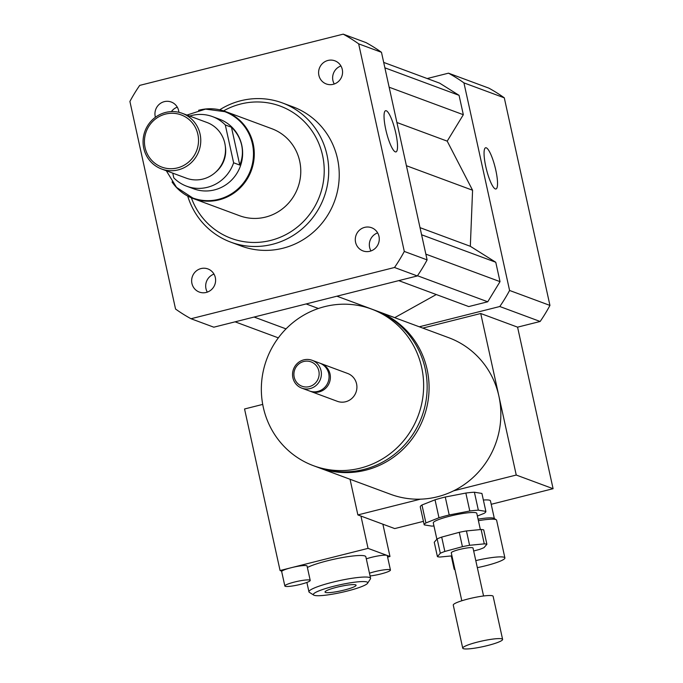 <?xml version="1.0" encoding="UTF-8"?>
<svg xmlns="http://www.w3.org/2000/svg" width="683" height="683" viewBox="0 0 683 683"><rect width="100%" height="100%" fill="white"/><g stroke="black" fill="none" stroke-linecap="round" stroke-linejoin="round"><path stroke-width="1.02" d="M318.884 75.318A12.337 11.935 110.3 0 1 334.866 60.813A12.337 11.935 110.3 0 1 341.773 76.53A12.337 11.935 110.3 0 1 318.884 75.318M340.937 65.969A12.337 11.935 -69.7 0 0 334.26 83.992M155.417 117.254A12.337 11.935 110.3 0 1 171.22 102.015A12.337 11.935 110.3 0 1 178.878 112.302M177.29 107.171A12.337 11.935 -69.7 0 0 171.39 111.602M215.324 277.563A12.337 11.935 110.3 0 1 199.342 292.076A12.337 11.935 110.3 0 1 192.435 276.359A12.337 11.935 110.3 0 1 215.324 277.563M213.992 274.105A12.337 11.935 -69.7 0 0 207.308 292.128M364.654 227.371A12.337 11.935 110.3 0 1 378.476 243.455A12.337 11.935 110.3 0 1 355.322 238.674A12.337 11.935 110.3 0 1 364.654 227.371M377.639 232.894A12.337 11.935 -69.7 0 0 370.954 250.917M495.312 188.926A21.241 4.457 -104.1 0 1 486.117 168.009A21.241 4.457 -104.1 0 1 485.604 147.784A21.241 4.457 -104.1 0 1 495.115 167.275A21.241 4.457 -104.1 0 1 495.986 188.978A21.241 4.457 -104.1 0 1 495.312 188.926M395.303 151.848A21.241 4.457 -104.1 0 1 386.1 130.94A21.241 4.457 -104.1 0 1 385.588 110.714A21.241 4.457 -104.1 0 1 395.107 130.197A21.241 4.457 -104.1 0 1 395.969 151.908A21.241 4.457 -104.1 0 1 395.303 151.848M475.786 560.615A25.98 3.628 -12.4 0 1 504.899 557.9A25.98 3.628 -12.4 0 1 477.332 567.65M454.989 569.716A25.98 3.628 -12.4 0 1 454.144 569.059A25.98 3.628 -12.4 0 1 454.63 568.111M478.407 520.685A25.98 3.628 -12.4 0 1 496.251 519.763A25.98 3.628 -12.4 0 1 496.609 520.207L504.899 557.9M478.074 519.157A24.127 3.364 -12.4 0 1 494.065 518.397L496.251 519.763M483.368 500.033A24.127 3.364 -12.4 0 1 490.454 500.861L494.355 518.576M317.945 467.351A83.514 80.825 -69.7 0 0 318.901 467.718A83.514 80.825 -69.7 0 0 423.716 417.501A83.514 80.825 -69.7 0 0 376.965 311.098A83.514 80.825 -69.7 0 0 375.991 310.739M350.038 479.253L357.875 514.922L420.463 499.162A83.514 80.825 110.3 0 1 390.667 494.321L318.901 467.718M420.463 499.162A83.514 80.825 -69.7 0 0 453.666 490.804L516.246 475.044L553.093 488.704L491.214 504.285M376.965 311.098L448.722 337.701A83.514 80.825 110.3 0 1 498.88 396.072A83.514 80.825 110.3 0 1 453.666 490.804M313.463 465.704L316.972 467.001A83.514 80.825 -69.7 0 0 421.787 416.784A83.514 80.825 -69.7 0 0 375.035 310.381L371.518 309.075A83.514 80.825 -69.7 0 0 289.421 325.629A83.514 80.825 -69.7 0 0 263.305 407.333A83.514 80.825 -69.7 0 0 313.463 465.704A83.514 80.825 -69.7 0 0 418.278 415.477A83.514 80.825 -69.7 0 0 371.518 309.075M310.142 391.214A14.847 14.369 -69.7 0 0 310.791 391.47L337.334 401.314A14.847 14.369 -69.7 0 0 355.963 392.384A14.847 14.369 -69.7 0 0 347.656 373.464L321.112 363.629A14.847 14.369 -69.7 0 0 320.455 363.399M310.791 391.47A14.847 14.369 -69.7 0 0 329.428 382.548A14.847 14.369 -69.7 0 0 321.112 363.629M301.801 388.14L309.476 390.983A14.847 14.369 -69.7 0 0 328.113 382.062A14.847 14.369 -69.7 0 0 319.798 363.143L312.122 360.3A14.847 14.369 -69.7 0 0 297.523 363.236A14.847 14.369 -69.7 0 0 292.887 377.767A14.847 14.369 -69.7 0 0 301.801 388.14A14.847 14.369 -69.7 0 0 320.438 379.21A14.847 14.369 -69.7 0 0 312.122 360.3M294.202 377.161A12.994 12.576 -69.7 0 0 315.076 383.385A12.994 12.576 -69.7 0 0 310.287 361.623A12.994 12.576 -69.7 0 0 294.202 377.161M422.803 328.088L480.73 313.506L516.246 475.044M423.451 521.351L394.723 528.582L357.875 514.922M480.73 313.506L517.577 327.157L553.093 488.704M419.294 326.79L499.794 306.513A161.47 156.253 -69.7 0 0 509.586 290.463L463.936 82.874A161.47 156.253 -69.7 0 0 448.492 73.175L427.199 78.536M398.752 280.628L468.743 306.573L487.739 301.784L500.024 281.644L495.764 262.255L470.331 246.298L472.576 190.241L447.211 141.142L463.33 114.71L459.061 95.33L439.673 83.164L383.692 62.409M394.697 317.672L436.275 294.535M517.577 327.157L540.151 321.48A161.47 156.253 -69.7 0 0 549.943 305.421L504.293 97.831A161.47 156.253 -69.7 0 0 488.849 88.133L448.492 73.175M499.794 306.513L540.151 321.48M509.586 290.463L549.943 305.421M463.936 82.874L504.293 97.831M187.714 196.081A74.242 71.843 -69.7 0 0 230.777 242.149A74.242 71.843 -69.7 0 0 323.938 197.515A74.242 71.843 -69.7 0 0 282.378 102.928A74.242 71.843 -69.7 0 0 219.695 109.809M282.378 102.928L292.905 106.83A74.242 71.843 110.3 0 1 334.465 201.417A74.242 71.843 110.3 0 1 241.304 246.051L230.777 242.149M191.36 197.805A70.528 68.249 -69.7 0 0 282.19 236.412A70.528 68.249 -69.7 0 0 317.629 140.792A70.528 68.249 -69.7 0 0 223.589 110.868M193.076 198.488L239.571 215.726A46.401 44.899 -69.7 0 0 297.797 187.825A46.401 44.899 -69.7 0 0 271.825 128.711L225.33 111.474A46.401 44.899 110.3 0 1 253.197 143.9A46.401 44.899 110.3 0 1 238.683 189.293A46.401 44.899 110.3 0 1 193.076 198.488A46.401 44.899 110.3 0 1 172.031 181.943M343.207 34.15L366.02 42.602A161.47 156.253 110.3 0 1 381.473 52.301L427.114 259.899A161.47 156.253 110.3 0 1 417.322 275.949L213.813 327.191L191.001 318.739A161.47 156.253 110.3 0 1 175.548 309.04L129.907 101.451A161.47 156.253 110.3 0 1 139.699 85.392L343.207 34.15A161.47 156.253 110.3 0 1 358.66 43.849L404.302 251.438A161.47 156.253 110.3 0 1 394.509 267.488L191.001 318.739M381.473 52.301L358.66 43.849M427.114 259.899L404.302 251.438M417.322 275.949L394.509 267.488M417.467 275.736L487.739 301.784M425.851 254.144L500.024 281.644M421.59 234.764L495.764 262.255M420.028 227.652L470.331 246.298M406.402 165.713L472.576 190.241M336.915 296.191L394.851 317.672M235.097 321.83L278.34 337.863M254.102 317.049L286.032 328.882M306.155 303.944L318.415 308.485M396.9 122.496L447.211 141.142M389.148 87.211L463.33 114.71M384.888 67.83L459.061 95.33M172.756 173.141L173.798 177.845A37.121 35.917 110.3 0 0 186.647 186.211L193.665 188.807A37.121 35.917 110.3 0 0 230.154 181.456A37.121 35.917 110.3 0 0 241.765 145.146A37.121 35.917 110.3 0 0 219.474 119.201L212.456 116.597A37.121 35.917 110.3 0 1 225.305 124.963L231.452 127.234C236.702 132.348 240.1 138.308 241.645 145.095C243.088 151.908 242.465 158.558 239.767 165.055L233.62 162.785A37.121 35.917 110.3 0 1 186.647 186.211M189.661 116.067A37.121 35.917 110.3 0 1 212.456 116.597M231.452 127.234L239.767 165.055M233.62 162.785L225.305 124.963M224.98 111.739A46.026 44.54 110.3 0 1 225.202 111.824A46.026 44.54 110.3 0 1 252.838 143.993A46.026 44.54 110.3 0 1 238.452 189.02A46.026 44.54 110.3 0 1 193.204 198.138A46.026 44.54 110.3 0 1 192.982 198.053M197.874 134.346A27.841 26.944 110.3 0 1 163.408 167.634A27.841 26.944 110.3 0 1 153.154 121.002A27.841 26.944 110.3 0 1 197.874 134.346M200.068 134.073A29.693 28.737 110.3 0 1 190.788 163.117A29.693 28.737 110.3 0 1 161.589 169A29.693 28.737 110.3 0 1 144.967 131.17A29.693 28.737 110.3 0 1 182.233 113.318A29.693 28.737 110.3 0 1 200.068 134.073M182.233 113.318L206.975 122.488A29.693 28.737 110.3 0 1 224.809 143.242A29.693 28.737 110.3 0 1 215.529 172.287A29.693 28.737 110.3 0 1 186.331 178.178L161.589 169M225.313 146.239A26.91 26.039 110.3 0 1 215.726 172.107M198.591 110.296A46.401 44.899 110.3 0 1 225.33 111.474M466.438 530.939L481.114 529.504L484.273 543.864L469.597 545.299L466.438 530.939A25.98 3.628 -12.4 0 0 459.266 532.322L462.425 546.682L444.846 551.454L441.696 537.094L459.266 532.322M434.251 542.251L437.146 538.904L440.304 553.264L437.41 556.611L434.251 542.251M473.678 551.002L479.449 549.439A25.98 3.628 -12.4 0 0 483.999 547.629L486.894 544.283L483.735 529.923A25.98 3.628 -12.4 0 0 481.114 529.504M437.41 556.611A25.98 3.628 -12.4 0 0 440.023 557.029L451.941 555.868M437.146 538.904A25.98 3.628 -12.4 0 1 441.696 537.094M484.273 543.864A25.98 3.628 -12.4 0 1 486.894 544.283M440.304 553.264A25.98 3.628 -12.4 0 1 444.846 551.454M421.966 504.993L435.028 499.802L438.973 517.757L425.91 522.939L421.966 504.993A31.555 4.405 -12.4 0 0 420.276 506.94L424.228 524.885L431.75 526.106A31.555 4.405 -12.4 0 0 433.961 525.961M477.383 516.032L484.179 513.334A31.555 4.405 -12.4 0 0 485.869 511.388L478.348 510.167L474.395 492.221L481.916 493.442L485.869 511.388M465.849 493.058L469.793 511.004L449.209 514.973L445.265 497.019L465.849 493.058A31.555 4.405 -12.4 0 1 474.395 492.221M469.793 511.004A31.555 4.405 -12.4 0 1 478.348 510.167M438.973 517.757A31.555 4.405 -12.4 0 1 449.209 514.973M424.228 524.885A31.555 4.405 -12.4 0 1 425.91 522.939M436.872 539.211L433.295 522.922A22.274 3.108 -12.4 0 1 450.72 515.955A22.274 3.108 -12.4 0 1 475.342 512.617A22.274 3.108 -12.4 0 1 476.794 513.351L480.362 529.573M435.028 499.802A31.555 4.405 -12.4 0 1 445.265 497.019M501.271 638.725A20.413 2.852 -12.4 0 1 502.611 639.399A20.413 2.852 -12.4 0 1 483.282 646.562A20.413 2.852 -12.4 0 1 462.733 648.167A20.413 2.852 -12.4 0 1 478.706 641.781A20.413 2.852 -12.4 0 1 501.271 638.725M462.733 648.167L453.264 605.087A20.413 2.852 -12.4 0 1 469.238 598.701A20.413 2.852 -12.4 0 1 491.803 595.644A20.413 2.852 -12.4 0 1 493.135 596.319L502.611 639.399M461.81 600.767L451.275 552.837A11.133 1.554 -12.4 0 1 459.983 549.354A11.133 1.554 -12.4 0 1 472.295 547.689A11.133 1.554 -12.4 0 1 473.029 548.056L483.564 595.986M462.425 546.682A25.98 3.628 -12.4 0 1 469.597 545.299M300.605 584.332A12.994 1.81 -12.4 0 1 284.845 585.98A12.994 1.81 -12.4 0 1 294.458 582.053A12.994 1.81 -12.4 0 1 310.219 580.405A12.994 1.81 -12.4 0 1 300.605 584.332M284.845 585.98L281.686 571.628A12.994 1.81 -12.4 0 1 281.883 571.201A12.994 1.81 -12.4 0 1 291.308 567.693A12.994 1.81 -12.4 0 1 307.06 566.045L310.219 580.405M369.46 573.208A12.994 1.81 -12.4 0 1 382.864 570.023A12.994 1.81 -12.4 0 1 390.445 570.032A12.994 1.81 -12.4 0 1 380.824 573.959A12.994 1.81 -12.4 0 1 370.066 575.957M366.301 558.848A12.994 1.81 -12.4 0 1 386.911 555.364A12.994 1.81 -12.4 0 1 387.287 555.672L390.445 570.032M281.883 571.201L280.073 570.527L368.052 548.372L389.984 556.5L387.603 557.106M307.376 567.479A31.555 4.405 -12.4 0 1 327.567 560.752A31.555 4.405 -12.4 0 1 365.84 556.739L370.579 578.279A31.555 4.405 -12.4 0 1 370.399 578.953L367.591 583.256A27.841 3.885 -12.4 0 1 341.389 592.434A27.841 3.885 -12.4 0 1 313.753 595.098A27.841 3.885 -12.4 0 1 333.97 586.202A27.841 3.885 -12.4 0 1 367.591 583.256M344.309 590.035A15.897 2.22 -12.4 0 1 325.023 592.059A15.897 2.22 -12.4 0 1 340.074 586.475A15.897 2.22 -12.4 0 1 356.082 585.229A15.897 2.22 -12.4 0 1 344.309 590.035M313.753 595.098L309.39 592.366A31.555 4.405 -12.4 0 1 308.947 591.828A31.555 4.405 -12.4 0 1 332.305 582.292A31.555 4.405 -12.4 0 1 370.579 578.279M382.881 524.194L389.984 556.5M360.948 516.066L368.052 548.372M262.724 404.404L244.548 408.98L280.073 570.527M166.311 170.75L176.53 187.381L192.76 197.976A46.026 44.54 -69.7 0 0 238.008 188.858A46.026 44.54 -69.7 0 0 252.403 143.831A46.026 44.54 -69.7 0 0 224.758 111.662L205.54 109.109L186.954 115.068M454.144 569.059L451.258 555.936M192.76 197.976L193.204 198.138M224.758 111.662L225.202 111.824M308.947 591.828L306.88 582.437"/></g></svg>
